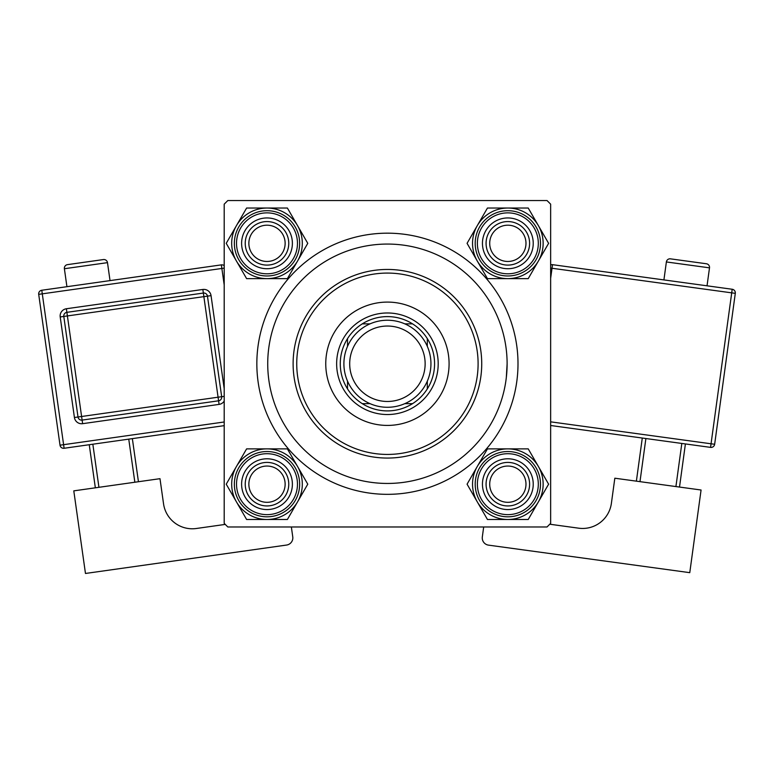 <?xml version="1.0" encoding="UTF-8"?>
<svg xmlns="http://www.w3.org/2000/svg" width="774" height="774" viewBox="0 0 774 774"><rect width="100%" height="100%" fill="white"/><g stroke="black" fill="none" stroke-linecap="round" stroke-linejoin="round"><path stroke-width="1.16" d="M256.842 363.761A130.574 130.574 0 0 1 387.416 233.177A130.574 130.574 0 0 1 518 363.761A130.574 130.574 0 0 1 387.416 494.334A130.574 130.574 0 0 1 256.842 363.761M547.015 200.534L227.827 200.534L224.199 204.162L224.199 523.35L227.827 526.978L547.015 526.978L550.643 523.35L550.643 204.162L547.015 200.534M506.322 377.528L507.115 363.761A119.699 119.699 0 0 0 387.416 244.062A119.699 119.699 0 0 0 267.727 363.761A119.699 119.699 0 0 0 387.416 483.45A119.699 119.699 0 0 0 507.115 363.761M489.71 484.176A18.131 18.131 0 0 0 507.841 502.316A18.131 18.131 0 0 0 525.981 484.176A18.131 18.131 0 0 0 507.841 466.045A18.131 18.131 0 0 0 489.71 484.176M529.6 484.176A21.759 21.759 0 0 1 507.841 505.944A21.759 21.759 0 0 1 486.082 484.176A21.759 21.759 0 0 1 507.841 462.417A21.759 21.759 0 0 1 529.6 484.176M248.86 484.176A18.131 18.131 0 0 0 267.001 502.316A18.131 18.131 0 0 0 285.132 484.176A18.131 18.131 0 0 0 267.001 466.045A18.131 18.131 0 0 0 248.86 484.176M288.76 484.176A21.759 21.759 0 0 1 267.001 505.944A21.759 21.759 0 0 1 245.232 484.176A21.759 21.759 0 0 1 267.001 462.417A21.759 21.759 0 0 1 288.76 484.176M525.981 243.336A18.131 18.131 0 0 0 507.841 225.195A18.131 18.131 0 0 0 489.71 243.336A18.131 18.131 0 0 0 507.841 261.467A18.131 18.131 0 0 0 525.981 243.336M486.082 243.336A21.759 21.759 0 0 1 507.841 221.567A21.759 21.759 0 0 1 529.6 243.336A21.759 21.759 0 0 1 507.841 265.095A21.759 21.759 0 0 1 486.082 243.336M285.132 243.336A18.131 18.131 0 0 0 267.001 225.195A18.131 18.131 0 0 0 248.86 243.336A18.131 18.131 0 0 0 267.001 261.467A18.131 18.131 0 0 0 285.132 243.336M245.232 243.336A21.759 21.759 0 0 1 267.001 221.567A21.759 21.759 0 0 1 288.76 243.336A21.759 21.759 0 0 1 267.001 265.095A21.759 21.759 0 0 1 245.232 243.336M507.841 519.489A35.304 35.304 0 0 1 477.268 501.833L487.456 519.489L528.226 519.489L548.611 484.176L528.226 448.872L487.456 448.872L467.07 484.176L477.268 501.833A35.304 35.304 0 0 1 507.841 448.872A35.304 35.304 0 0 1 538.414 501.833A35.304 35.304 0 0 1 507.841 519.489M495.147 506.167A25.387 25.387 0 0 1 485.849 471.482A25.387 25.387 0 0 1 520.534 462.184A25.387 25.387 0 0 1 529.832 496.869A25.387 25.387 0 0 1 495.147 506.167M518.725 465.329A21.759 21.759 0 0 0 488.994 473.291A21.759 21.759 0 0 0 496.956 503.023A21.759 21.759 0 0 0 526.688 495.06A21.759 21.759 0 0 0 518.725 465.329M524.162 455.905A32.643 32.643 0 0 1 536.111 500.497A32.643 32.643 0 0 1 491.519 512.446A32.643 32.643 0 0 1 479.57 467.854A32.643 32.643 0 0 1 524.162 455.905A32.643 32.643 0 0 0 479.57 467.854A32.643 32.643 0 0 0 491.519 512.446M236.418 466.529A35.304 35.304 0 0 1 267.001 448.872L246.616 448.872L226.231 484.176L246.616 519.489L287.386 519.489L307.771 484.176L287.386 448.872L267.001 448.872A35.304 35.304 0 0 1 297.574 501.833A35.304 35.304 0 0 1 236.418 501.833A35.304 35.304 0 0 1 236.418 466.529M254.307 462.184A25.387 25.387 0 0 1 288.983 471.482A25.387 25.387 0 0 1 279.695 506.167A25.387 25.387 0 0 1 245.01 496.869A25.387 25.387 0 0 1 254.307 462.184M277.876 503.023A21.759 21.759 0 0 0 285.848 473.291A21.759 21.759 0 0 0 256.117 465.329A21.759 21.759 0 0 0 248.154 495.06A21.759 21.759 0 0 0 277.876 503.023M283.323 512.446A32.643 32.643 0 0 1 238.731 500.497A32.643 32.643 0 0 1 250.679 455.905A32.643 32.643 0 0 1 295.271 467.854A32.643 32.643 0 0 1 283.323 512.446A32.643 32.643 0 0 0 295.271 467.854A32.643 32.643 0 0 0 250.679 455.905M538.414 260.993A35.304 35.304 0 0 1 507.841 278.64L528.226 278.64L548.611 243.336L528.226 208.032L487.456 208.032L467.07 243.336L487.456 278.64L507.841 278.64A35.304 35.304 0 0 1 477.268 225.679A35.304 35.304 0 0 1 538.414 225.679A35.304 35.304 0 0 1 538.414 260.993M520.534 265.327A25.387 25.387 0 0 1 485.849 256.03A25.387 25.387 0 0 1 495.147 221.345A25.387 25.387 0 0 1 529.832 230.642A25.387 25.387 0 0 1 520.534 265.327M496.956 224.489A21.759 21.759 0 0 0 488.994 254.22A21.759 21.759 0 0 0 518.725 262.183A21.759 21.759 0 0 0 526.688 232.452A21.759 21.759 0 0 0 496.956 224.489M491.519 215.066A32.643 32.643 0 0 1 536.111 227.014A32.643 32.643 0 0 1 524.162 271.606A32.643 32.643 0 0 1 479.57 259.658A32.643 32.643 0 0 1 491.519 215.066A32.643 32.643 0 0 0 479.57 259.658A32.643 32.643 0 0 0 524.162 271.606M267.001 208.032A35.304 35.304 0 0 1 297.574 225.679L287.386 208.032L246.616 208.032L226.231 243.336L246.616 278.64L287.386 278.64L307.771 243.336L297.574 225.679A35.304 35.304 0 0 1 267.001 278.64A35.304 35.304 0 0 1 236.418 225.679A35.304 35.304 0 0 1 267.001 208.032M279.695 221.345A25.387 25.387 0 0 1 288.983 256.03A25.387 25.387 0 0 1 254.307 265.327A25.387 25.387 0 0 1 245.01 230.642A25.387 25.387 0 0 1 279.695 221.345M256.117 262.183A21.759 21.759 0 0 0 285.848 254.22A21.759 21.759 0 0 0 277.876 224.489A21.759 21.759 0 0 0 248.154 232.452A21.759 21.759 0 0 0 256.117 262.183M250.679 271.606A32.643 32.643 0 0 1 238.731 227.014A32.643 32.643 0 0 1 283.323 215.066A32.643 32.643 0 0 1 295.271 259.658A32.643 32.643 0 0 1 250.679 271.606A32.643 32.643 0 0 0 295.271 259.658A32.643 32.643 0 0 0 283.323 215.066M449.084 363.761A61.659 61.659 0 0 0 387.416 302.092A61.659 61.659 0 0 0 325.757 363.761A61.659 61.659 0 0 0 387.416 425.419A61.659 61.659 0 0 0 449.084 363.761M296.742 363.761A90.674 90.674 0 0 0 387.416 454.435A90.674 90.674 0 0 0 478.1 363.761A90.674 90.674 0 0 0 387.416 273.077A90.674 90.674 0 0 0 296.742 363.761M481.728 363.761A94.302 94.302 0 0 1 387.416 458.063A94.302 94.302 0 0 1 293.114 363.761A94.302 94.302 0 0 1 387.416 269.449A94.302 94.302 0 0 1 481.728 363.761M387.416 316.605A47.156 47.156 0 0 0 362.29 323.861L370.02 323.861L362.29 323.861A47.156 47.156 0 0 0 347.516 388.887L347.516 381.147L347.516 388.887A47.156 47.156 0 0 0 412.552 403.651L404.812 403.651L412.552 403.651A47.156 47.156 0 0 0 427.316 388.887L427.316 381.147L427.316 388.887A47.156 47.156 0 0 0 427.316 338.625L427.316 346.365L427.316 338.625A47.156 47.156 0 0 0 412.552 323.861L404.812 323.861L412.552 323.861A47.156 47.156 0 0 0 387.416 316.605M387.416 414.535A50.784 50.784 0 0 1 336.642 363.761A50.784 50.784 0 0 1 387.416 312.977A50.784 50.784 0 0 1 438.2 363.761A50.784 50.784 0 0 1 387.416 414.535M362.29 403.651L370.02 403.651L362.29 403.651M347.516 338.625L347.516 346.365L347.516 338.625M349.693 363.761A37.723 37.723 0 0 0 387.416 401.474A37.723 37.723 0 0 0 425.139 363.761A37.723 37.723 0 0 0 387.416 326.038A37.723 37.723 0 0 0 349.693 363.761M430.944 363.761A43.528 43.528 0 0 1 387.416 407.279A43.528 43.528 0 0 1 343.898 363.761A43.528 43.528 0 0 1 387.416 320.233A43.528 43.528 0 0 1 430.944 363.761M110.024 280.604L107.489 262.647A3.628 3.628 0 0 0 103.387 259.561L67.473 264.64A3.628 3.628 0 0 0 64.387 268.733L66.922 286.69M225.253 524.404L196.335 528.497A29.015 29.015 0 0 1 163.546 503.826L159.986 478.68L73.791 490.861L85.469 573.466L286.593 545.051A7.256 7.256 0 0 0 292.756 536.846L291.363 526.978M95.347 487.813L89.252 444.721M92.841 444.208L98.937 487.31M134.85 482.231L128.755 439.139M132.354 438.626L138.44 481.728M224.199 425.652L64.116 448.272A3.628 3.628 0 0 1 60.014 445.185L38.7 294.343A3.628 3.628 0 0 1 41.786 290.25L221.354 264.872A3.628 3.628 0 0 1 224.199 265.685M82.615 423.678A7.256 7.256 0 0 1 74.42 417.505L78.01 417.002L63.797 316.44A3.628 3.628 0 0 1 66.883 312.338L203.359 293.056A3.628 3.628 0 0 1 207.461 296.142L221.674 396.704A3.628 3.628 0 0 1 218.587 400.806L82.112 420.089A3.628 3.628 0 0 1 78.01 417.002L218.075 397.207L203.872 296.645L67.396 315.937L81.599 416.499L82.615 423.678L219.09 404.396A7.256 7.256 0 0 0 224.199 401.106M709.497 267.843L666.375 261.951A3.628 3.628 0 0 1 670.458 258.845L706.401 263.76A3.628 3.628 0 0 1 709.497 267.843L707.039 285.819M666.375 261.951L663.918 279.917M549.772 524.221L578.7 528.187A29.015 29.015 0 0 0 611.383 503.371L614.827 478.206L701.07 490.01L689.769 572.663L488.52 545.138A7.256 7.256 0 0 1 482.318 536.962L483.682 526.978M645.884 438.529L639.982 481.651M675.915 486.565L681.817 443.444M685.406 443.937L679.514 487.059M636.383 481.157L642.285 438.036M550.643 268.075L552.026 268.268L552.51 264.669L732.194 289.253A3.628 3.628 0 0 1 735.3 293.336L714.654 444.276L711.054 443.783L731.711 292.853L552.026 268.268L550.643 278.359M550.643 421.84L711.054 443.783L710.571 447.382A3.628 3.628 0 0 0 714.654 444.276A3.628 3.628 0 0 1 710.571 447.382L550.643 425.497M552.51 264.669A3.628 3.628 0 0 0 550.643 264.911A3.628 3.628 0 0 1 552.51 264.669M492.603 510.559A30.467 30.467 0 0 0 534.224 499.414A30.467 30.467 0 0 0 523.079 457.792A30.467 30.467 0 0 0 481.457 468.947A30.467 30.467 0 0 0 492.603 510.559M251.763 457.792A30.467 30.467 0 0 0 240.608 499.414A30.467 30.467 0 0 0 282.229 510.559A30.467 30.467 0 0 0 293.385 468.947A30.467 30.467 0 0 0 251.763 457.792M523.079 269.72A30.467 30.467 0 0 0 534.224 228.098A30.467 30.467 0 0 0 492.603 216.952A30.467 30.467 0 0 0 481.457 258.564A30.467 30.467 0 0 0 523.079 269.72M282.229 216.952A30.467 30.467 0 0 0 240.608 228.098A30.467 30.467 0 0 0 251.763 269.72A30.467 30.467 0 0 0 293.385 258.564A30.467 30.467 0 0 0 282.229 216.952M107.489 262.647L64.387 268.733M224.199 284.967L221.867 268.462L42.289 293.839L63.603 444.682L224.199 421.985M74.42 417.505L60.208 316.953A7.256 7.256 0 0 1 66.38 308.749L202.856 289.466A7.256 7.256 0 0 1 211.05 295.639L224.199 388.674M202.856 289.466L203.872 296.645L211.05 295.639M224.199 396.346L218.075 397.207L219.09 404.396M60.208 316.953L67.396 315.937L66.38 308.749M221.354 264.872L221.867 268.462L224.199 268.133M38.7 294.343L42.289 293.839L41.786 290.25M64.116 448.272L63.603 444.682L60.014 445.185M732.194 289.253L731.711 292.853L735.3 293.336A3.628 3.628 0 0 0 732.194 289.253"/></g></svg>
